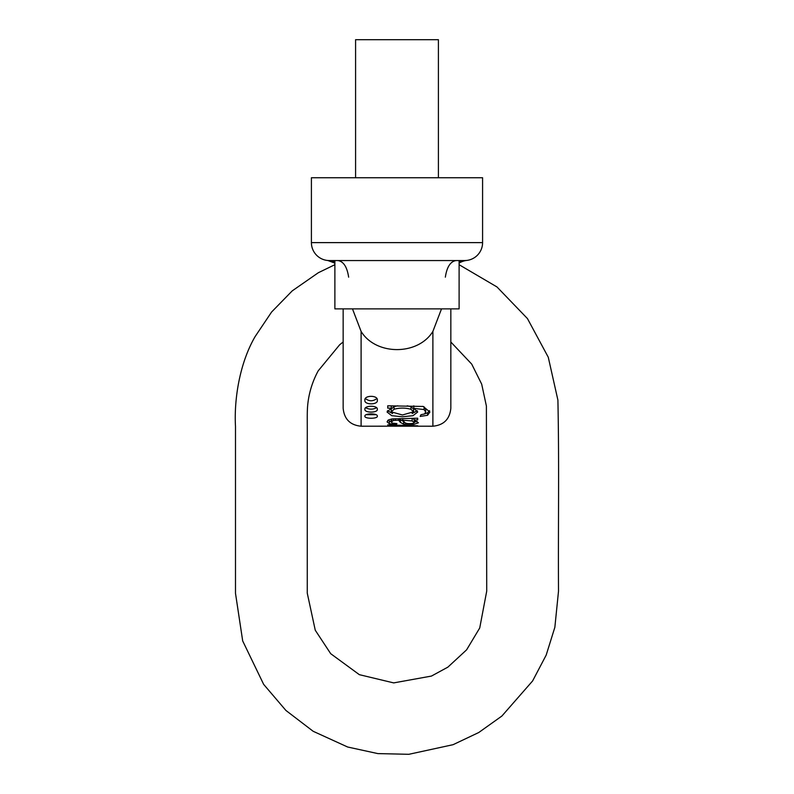 <?xml version="1.0" encoding="UTF-8"?>
<svg xmlns="http://www.w3.org/2000/svg" width="794" height="794" viewBox="0 0 794 794"><rect width="100%" height="100%" fill="white"/><g stroke="black" fill="none" stroke-linecap="round" stroke-linejoin="round"><path stroke-width="1.19" d="M394.628 426.209L417.704 425.822L387.73 424.889L387.73 425.455L410.806 425.971L387.73 426.18L432.889 426.209L432.889 331.416C418.001 355.692 375.89 355.613 361.101 331.416L352.476 308.876M387.73 426.18L361.101 426.209C350.204 425.147 344.229 419.163 343.157 408.265L343.157 308.876M417.704 419.808L417.704 418.2L392.504 418.895L388.653 419.808L387.055 421.852L389.378 423.738L396.295 424.413L396.94 423.599L392.425 423.113L391.204 422.031L393.467 420.463L398.667 420.195L400.414 422.428L403.62 424.145L413.743 424.403L418.448 422.765L414.002 420.105L417.704 419.808M377.329 416.185C377.924 418.934 364.317 418.934 364.903 416.185C364.287 413.148 377.914 413.128 377.329 416.185M377.329 409.307C378.083 413.009 364.168 413.019 364.903 409.307C364.118 405.277 378.063 405.248 377.329 409.307M377.329 400.245C378.311 405.019 363.97 405.059 364.903 400.245C363.9 395.055 378.301 395.035 377.329 400.245M423.202 406.459L387.73 405.813L387.73 408.116L391.323 408.176L387.025 411.987L391.73 415.679L402.34 416.771L412.959 415.699L417.713 412.007L413.773 408.344L424.085 409.565L425.703 412.056L424.512 413.972L420.949 414.716L420.195 416.433L427.589 415.272L429.882 412.026L423.202 406.459M450.833 308.876L450.833 408.265L450.833 342.006L471.715 364.109L481.69 384.157L486.394 406.062L486.722 591.113L479.735 627.965L466.604 649.839L447.866 667.149L431.45 676.071L393.685 682.9L359.345 674.672L330.691 653.68L315.258 630.218L307.268 593.187L307.268 440.561C307.397 415.778 306.772 410.22 308.35 399.898C309.978 389.656 313.263 379.969 318.196 370.858L339.693 344.735L343.157 341.996L343.157 408.265M441.514 308.876L432.889 331.416M337.897 260.561C343.514 261.395 347.097 266.933 348.645 277.166M459.111 261.683A17.944 15.9 -90 0 1 464.629 260.561L329.361 260.561A17.944 15.9 -90 0 1 334.879 261.683M445.345 277.166C446.883 266.943 450.466 261.405 456.093 260.561M327.307 260.442L329.361 260.561A17.944 17.944 0 0 1 311.407 242.617L311.407 177.737L482.583 177.737L482.583 242.617A17.944 17.944 0 0 1 466.703 260.442L466.306 260.492M459.111 263.142A17.944 17.944 0 0 1 466.703 260.442L464.629 260.561A17.944 17.944 0 0 0 482.583 242.617L311.407 242.617A17.944 17.944 0 0 0 329.361 260.561M327.287 260.442A17.944 17.944 0 0 1 334.879 263.142L328.865 260.7M375.87 414.676L366.362 414.676M376.485 407.749C372.892 409.615 369.309 409.615 365.736 407.749M376.783 398.588C372.982 401.476 369.21 401.476 365.448 398.588M402.667 420.195L412.146 420.959L414.399 422.507L413.049 423.401C403.987 424.482 404.622 421.842 402.667 420.195L402.667 418.716M414.002 419.083L413.267 418.646M391.204 421.683L387.73 420.383M396.295 423.579L396.295 424.413M391.224 419.053L391.204 422.031M393.467 418.825L393.467 420.463M395.432 418.746L395.432 420.234M398.667 418.696L398.667 420.195M399.7 418.706L399.7 421.336M404.325 421.942L400.414 419.689L400.414 422.428M400.414 419.689L399.7 418.597M414.002 418.617L414.002 420.105M417.138 421.386L414.399 422.09M410.964 409.307L413.545 411.808L402.429 414.994L391.204 411.838L394.072 409.257C399.759 407.699 405.387 407.709 410.964 409.307L410.964 406.637L407.213 405.813M397.734 405.813L394.072 406.588L391.204 409.079L391.204 411.838M413.545 411.808L413.545 409.049L410.964 406.637M391.323 405.813L391.323 408.116M413.773 405.813L413.773 408.344M417.267 410.706L412.136 413.575M392.583 413.565L387.462 410.687M425.703 412.056L425.703 409.297L424.085 406.875L422.696 406.359M429.594 410.637L427.589 412.82L424.681 413.873M387.73 424.889L387.73 425.455M334.879 260.561L334.879 308.876L459.111 308.876L459.111 260.561M438.407 177.737L438.407 39.7L355.583 39.7L355.583 177.737M361.101 331.416L361.101 426.209M412.146 418.686L412.146 420.959M389.378 421.227L389.378 423.738M391.829 418.964L391.829 421.038M403.62 421.783L403.62 424.145M394.072 406.588L394.072 409.257M424.085 406.875L424.085 409.565M427.589 412.82L427.589 415.272M432.889 426.209C443.786 425.147 449.761 419.163 450.833 408.265M327.853 260.501L334.879 263.142L328.041 260.541M414.399 422.507L414.399 419.768M459.111 264.71L496.984 286.952L527.454 318.583L548.277 357.25L557.904 400.097C559.284 467.269 558.093 527.305 558.51 591.173L554.857 627.31L546.163 655.139L532.605 680.954L501.887 716.039L478.752 732.515L453.086 744.683L408.85 754.3L377.894 753.605L347.653 747.015L313.164 731.284L285.919 710.461L263.658 684.378L242.696 640.957L235.49 593.287L235.49 426.517C233.982 399.839 239.431 363.483 255.162 336.507L271.608 312.012L292.202 290.892L318.344 272.719L334.879 264.7"/></g></svg>
